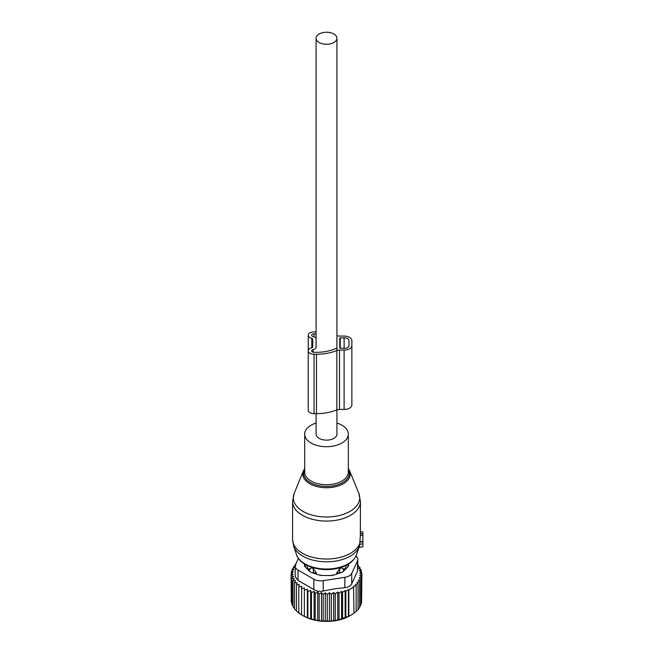 <?xml version="1.0" encoding="UTF-8"?>
<svg xmlns="http://www.w3.org/2000/svg" width="654" height="654" viewBox="0 0 654 654"><rect width="100%" height="100%" fill="white"/><g stroke="black" fill="none" stroke-linecap="round" stroke-linejoin="round"><path stroke-width="0.98" d="M360.452 531.89L362.872 532.062L362.872 535.274L360.329 535.536L359.708 544.847M358.989 547.251L362.872 546.719L362.872 535.274M316.086 423.056A21.819 12.598 0 0 0 316.054 423.064A21.819 12.598 0 0 0 304.69 434.117A21.819 12.598 0 0 0 336.974 445.17A21.819 12.598 0 0 0 348.329 434.117A21.819 12.598 0 0 0 336.933 423.056M294.177 493.402A33.223 19.187 0 0 0 306.366 513.063A33.223 19.187 0 0 0 342.443 514.641A33.223 19.187 0 0 0 358.85 493.402L349.628 470.864A23.757 13.718 180 0 1 337.897 486.053A23.757 13.718 180 0 1 312.113 484.916A23.757 13.718 180 0 1 303.391 470.864L294.177 493.402L292.575 501.479A33.934 19.595 0 0 0 342.786 518.671A33.934 19.595 0 0 0 360.452 501.479L360.329 535.536M362.872 541.61L360.321 541.496M316.086 413.647L316.086 434.117A10.423 6.017 0 0 0 319.144 438.376A10.423 6.017 0 0 0 330.499 439.676A10.423 6.017 0 0 0 336.933 434.117L336.933 409.862M319.144 42.518A10.423 6.017 0 0 0 330.499 43.818A10.423 6.017 0 0 0 336.933 38.259A10.423 6.017 0 0 0 333.883 34.008A10.423 6.017 0 0 0 322.52 32.7A10.423 6.017 0 0 0 316.086 38.259A10.423 6.017 0 0 0 319.144 42.518M305.328 564.476A21.329 12.32 0 0 0 305.255 566.985M347.764 566.985A21.329 12.32 0 0 0 347.691 564.476M346.318 565.22A19.882 11.478 180 0 1 345.582 567.509A19.882 11.478 180 0 1 343.571 570.165L343.554 571.195M334.922 574.678A19.882 11.478 180 0 1 330.597 575.504M322.43 575.504A19.882 11.478 180 0 1 318.097 574.678M309.465 571.195L309.448 570.165A19.882 11.478 180 0 1 306.701 565.22M336.712 574.081L336.712 572.83L339.671 568.759L341.404 567.762A3.875 3.164 1.7 0 1 343.522 570.599L343.571 568.874L341.404 567.762M343.571 570.165L343.571 568.874M309.448 570.165L309.448 568.874L311.615 567.762L313.348 568.759L313.315 572.798L316.307 572.83L313.348 568.759M316.307 574.081L316.307 572.83M361.572 601.247L361.899 574.474L359.708 575.291L361.572 576.82L361.572 603.151L360.804 604.124M359.618 606.789L360.804 605.424L360.804 579.092L359.226 577.76L361.572 576.82M358.049 609.209L359.618 607.599L359.618 581.267L358.327 580.163L360.804 579.092M356.16 611.343L358.049 609.659L358.049 583.327L357.051 582.461L359.618 581.267M353.569 613.493L356.16 611.539L356.16 585.207L355.474 584.602L358.049 583.327M295.232 565.555L293.401 566.822L294.692 567.206L292.215 568.996L293.801 569.495L291.447 571.277L293.319 571.898L291.128 573.615L293.237 574.294L291.275 575.97L293.597 576.493L291.897 578.299L294.398 578.659L292.967 580.564L295.616 580.76L294.488 582.747L297.251 582.763L296.434 584.815L299.27 584.643L298.772 586.736L301.649 586.376L301.486 614.825L303.203 615.815A32.97 19.031 180 0 0 335.796 620.621A32.97 19.031 0 0 0 349.825 615.815L353.978 613.264L353.569 586.573L356.16 585.207M351.402 614.907L348.835 616.231L348.835 589.908L353.978 586.932M327.253 594.478L327.253 620.809L325.291 621.3L325.291 592.802L327.253 594.478L329.444 592.761L329.444 621.235L337.734 620.098L348.835 616.231M357.836 565.113L358.531 565.35L357.403 566.421L360.052 567.533L358.629 568.514L361.131 569.798L359.422 570.68L361.744 572.127L359.782 572.888L361.899 574.474M358.531 566.887L358.531 565.35M360.052 569.242L360.052 567.533M361.131 571.735L361.131 569.798M361.744 574.359L361.744 572.127M348.427 616.469L348.427 589.548L345.835 591.167L345.835 617.499M345.149 617.875L345.149 590.562L342.582 592.254L342.582 618.586M341.584 619.101L341.584 591.388L339.025 593.162L339.025 619.493M337.734 620.098L337.734 592.058L335.257 593.848L335.257 620.18M295.69 564.296L294.979 564.77L294.979 565.726M295.968 565.056L294.979 564.77M304.363 587.938L304.363 616.444L304.363 587.938L301.486 588.494M307.364 589.319L307.862 591.412L307.862 617.744L307.364 617.817L307.364 589.319L304.527 590.063M310.625 590.48L311.443 592.532L311.443 618.864L310.625 618.986L310.625 590.48L307.862 591.412M314.092 591.429L315.22 593.415L315.22 619.747L314.092 619.927L314.092 591.429L311.443 592.532M317.721 592.132L319.152 594.036L319.152 620.368L317.721 620.63L317.721 592.132L315.22 593.415M321.474 592.589L323.182 594.388L323.182 620.72L321.474 621.096L321.474 592.589L319.152 594.036M325.291 592.802L323.182 594.388M329.444 592.761L331.316 594.29L331.316 620.621M333.671 620.818L333.671 592.516L331.316 594.29M333.671 592.516L335.257 593.848M295.183 566.119A9.696 5.6 180 0 0 298.028 570.075L313.863 579.215A9.696 5.6 180 0 0 323.223 580.67L344.854 577.319L344.854 587.676L334.701 588.788L323.223 591.02C319.659 591.764 316.536 591.281 313.863 589.573L298.028 580.425L295.183 576.624L295.183 566.119A9.696 5.6 180 0 1 295.518 564.672L298.42 558.41M293.401 566.822L293.401 568.13M292.215 568.996L292.215 570.689M291.447 571.277L291.447 573.37M291.128 573.615L291.275 600.151M291.275 575.97L291.275 602.301L291.897 603.029M291.897 578.299L291.897 604.623L292.967 605.727M292.967 580.564L292.967 606.896L294.488 608.261M294.488 582.747L294.488 609.078L296.434 610.623M296.434 584.815L296.434 611.147L299.27 613.141M298.772 586.736L298.772 613.068L301.649 614.874M344.854 577.319A9.696 5.6 0 0 0 351.713 573.362L357.509 560.879L357.509 571.228L351.713 583.711C350.642 586.009 348.361 587.325 344.854 587.676M304.453 563.944L304.453 565.432A4.848 2.796 0 0 0 305.099 566.83L309.71 571.449A4.848 2.796 0 0 0 311.484 572.471L319.479 575.136A4.848 2.796 0 0 0 321.899 575.504L331.12 575.504A4.848 2.796 0 0 0 333.548 575.136L341.535 572.471A4.848 2.796 0 0 0 343.309 571.449L347.92 566.83A4.848 2.796 0 0 0 348.574 565.432L348.574 563.944M357.509 560.879A9.696 5.6 0 0 0 357.836 559.423A9.696 5.6 0 0 0 355.94 556.104M357.509 571.228L357.836 559.423M329.444 621.235L327.253 620.809M325.291 621.3L323.182 620.72M321.474 621.096L319.152 620.368M317.721 620.63L315.22 619.747M314.092 619.927L311.443 618.864M310.625 618.986L307.862 617.744M307.364 617.817L304.527 616.395M304.363 616.444L301.486 614.825M337.734 592.058L339.025 593.162M341.584 591.388L342.582 592.254M345.149 590.562L345.835 591.167M348.427 589.548L348.835 589.908M336.933 335.657A4.848 2.796 0 0 0 339.475 336.074L344.11 336.074A7.758 4.48 0 0 1 351.868 340.554L351.868 404.965A7.758 4.48 0 0 1 344.11 409.445L344.11 350.07A7.758 4.48 0 0 0 351.868 345.59M351.868 399.929L351.868 340.554M344.11 409.445L339.475 409.445L339.475 350.07L344.11 350.07M339.475 350.07A4.848 2.796 0 0 0 336.843 350.519L336.843 409.894A4.848 2.796 0 0 1 339.475 409.445M339.753 338.036L339.753 348.108L344.11 348.386A4.848 2.796 0 0 0 348.958 345.59L348.958 340.554A4.848 2.796 0 0 0 344.11 337.75L339.753 338.036M312.743 347.029L312.743 347.029A1.455 0.842 0 0 1 311.819 347.805L311.819 338.331A1.455 0.842 0 0 1 312.743 339.115L312.743 347.029L312.743 339.115M311.819 347.805A5.821 3.36 0 0 0 308.238 350.912A5.821 3.36 0 0 0 314.051 354.264L316.479 354.264A35.153 20.29 0 0 0 336.843 350.519M316.086 331.872L314.051 331.872A5.821 3.36 0 0 0 308.238 335.232L308.238 410.287A5.821 3.36 0 0 0 314.051 413.647L314.051 354.264M316.479 354.264L316.479 413.647L314.051 413.647M316.479 413.647A35.153 20.29 0 0 0 336.843 409.894M313.053 352.187L313.053 349.637A2.428 1.398 0 0 0 311.631 350.912A2.428 1.398 0 0 0 314.051 352.31L316.479 352.31A31.76 18.337 0 0 0 336.483 348.214A0.981 0.564 0 0 0 336.843 347.781M313.053 349.628L313.168 352.212M316.135 339.115L316.135 347.029A4.848 2.796 0 0 1 313.168 349.604M316.086 338.731A4.848 2.796 0 0 0 313.168 336.54L313.053 336.508A2.428 1.398 0 0 1 311.631 335.232A2.428 1.398 0 0 1 314.051 333.834L316.086 333.834M308.238 335.232A5.821 3.36 0 0 0 311.819 338.331M304.69 469.384A22.825 13.178 0 0 0 312.081 483.461A22.825 13.178 0 0 0 337.456 484.81A22.825 13.178 0 0 0 348.329 469.384M292.575 501.479L292.575 539.436A33.934 19.595 0 0 0 342.786 556.628A33.934 19.595 0 0 0 360.329 541.095M304.69 434.117L304.69 472.123A21.819 12.598 0 0 0 336.974 483.175A21.819 12.598 0 0 0 348.329 472.123L348.329 434.117M292.575 539.436L293.679 546.172A33.444 19.309 0 0 0 342.541 559.456A33.444 19.309 0 0 0 359.348 546.172L359.872 544.349M296.54 554.747A30.525 17.625 0 0 0 341.143 566.871A30.525 17.625 0 0 0 356.479 554.747C354.255 560.576 349.007 564.827 340.75 567.484C323.844 573.166 300.08 566.961 296.54 554.747L293.679 546.172M362.872 543.817L359.88 544.3M362.872 542.15L360.272 541.774M362.872 533.926L360.419 533.566M309.506 571.236L309.506 570.599A3.875 3.164 -1.7 0 1 311.615 567.762M309.448 568.874L309.506 570.599A3.875 2.24 0 0 0 310.225 571.866M312.113 572.675A3.875 2.24 0 0 0 313.315 572.798L313.315 573.076M339.712 573.076L339.671 568.759M336.712 572.83L339.712 572.798A3.875 2.24 0 0 0 340.906 572.675M342.802 571.866A3.875 2.24 0 0 0 343.522 570.599L343.522 571.236M323.223 580.67L323.223 591.02M298.028 570.075L298.028 580.425M313.863 579.215L313.863 589.573M351.713 573.362L351.713 583.711M340.235 348.386L340.235 337.75M344.11 348.386L344.11 337.75M314.051 336.818L314.051 333.834M358.85 493.402L360.452 501.479M349.628 470.864L348.329 468.542M304.69 468.542L303.391 470.864M356.479 554.747L359.348 546.172M362.872 546.719L358.932 547.414M362.872 532.062L360.452 531.637M336.933 350.487L336.933 38.259M316.086 347.405L316.086 38.259"/></g></svg>

